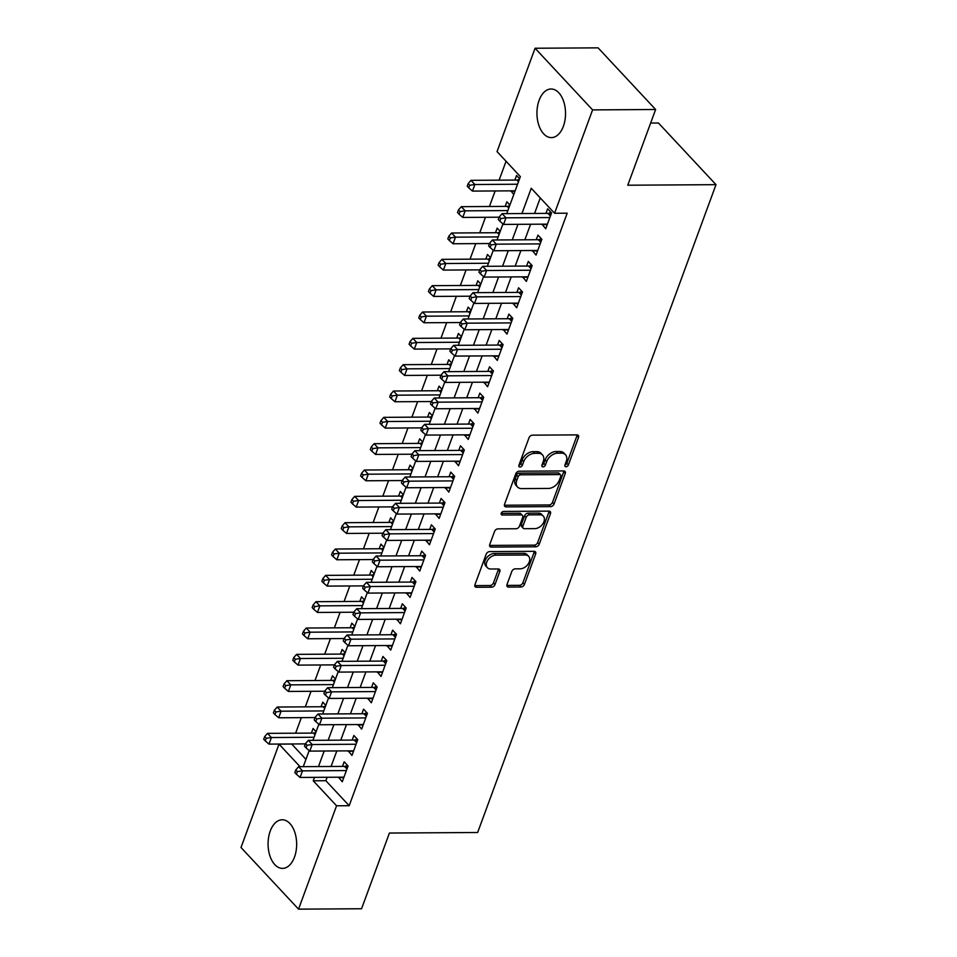<?xml version="1.0" encoding="UTF-8"?>
<svg xmlns="http://www.w3.org/2000/svg" width="957" height="957" viewBox="0 0 957 957"><rect width="100%" height="100%" fill="white"/><g stroke="black" fill="none" stroke-linecap="round" stroke-linejoin="round"><path stroke-width="1.44" d="M566.018 466.741A2.141 1.459 137 0 0 568.41 464.911L578.518 437.445A3.062 2.081 137 0 0 578.279 435.375A3.062 2.081 137 0 0 576.987 434.885L532.451 435.16A3.062 2.081 137 0 0 529.03 437.756L518.921 465.222A2.141 1.459 137 0 0 519.089 466.669A2.141 1.459 137 0 0 519.986 467.016A2.141 1.459 137 0 0 522.39 465.198L523.694 461.645A9.785 6.675 137 0 1 534.652 453.331L538.372 453.307A9.785 6.675 137 0 1 542.475 454.898A9.785 6.675 137 0 1 543.241 461.525L541.937 465.078A2.141 1.459 137 0 0 542.105 466.526A2.141 1.459 137 0 0 543.002 466.884A2.141 1.459 137 0 0 545.394 465.054L546.71 461.501A9.785 6.675 137 0 1 557.668 453.187L561.376 453.163A9.785 6.675 137 0 1 565.491 454.754A9.785 6.675 137 0 1 566.257 461.382L564.941 464.935A2.141 1.459 137 0 0 565.108 466.382A2.141 1.459 137 0 0 566.018 466.741M564.917 465.006A2.141 1.459 137 0 0 566.855 463.248L576.963 435.782A3.062 2.081 137 0 0 577.143 434.885M518.897 465.293A2.141 1.459 137 0 0 520.835 463.535L522.139 459.982L523.694 461.645M541.913 465.15A2.141 1.459 137 0 0 543.839 463.391L545.155 459.839L546.71 461.501M270.233 831.095A24.308 14.295 89.6 0 1 282.207 819.778A24.308 14.295 89.6 0 1 294.816 832.327A24.308 14.295 89.6 0 1 294.493 857.089A24.308 14.295 89.6 0 1 282.518 868.394A24.308 14.295 89.6 0 1 269.91 855.857A24.308 14.295 89.6 0 1 270.233 831.095M539.114 100.306A24.308 14.295 89.6 0 1 551.088 89.001A24.308 14.295 89.6 0 1 563.697 101.538A24.308 14.295 89.6 0 1 563.374 126.3A24.308 14.295 89.6 0 1 551.388 137.617A24.308 14.295 89.6 0 1 538.779 125.068A24.308 14.295 89.6 0 1 539.114 100.306M507.007 584.512A3.062 2.081 137 0 0 507.246 586.581A3.062 2.081 137 0 0 508.526 587.084L521.027 587A3.062 2.081 137 0 0 524.448 584.404L535.669 553.9A3.062 2.081 137 0 0 535.43 551.83A3.062 2.081 137 0 0 534.15 551.328L489.613 551.603A3.062 2.081 137 0 0 486.18 554.211L474.959 584.715A3.062 2.081 137 0 0 475.198 586.785A3.062 2.081 137 0 0 476.478 587.275L491.575 587.191A3.062 2.081 137 0 0 495.008 584.583L499.805 571.532A3.062 2.081 137 0 0 499.566 569.463A3.062 2.081 137 0 0 498.286 568.96L490.797 569.008A8.182 5.586 137 0 1 487.364 567.68A8.182 5.586 137 0 1 487.855 559.965A8.182 5.586 137 0 1 495.882 555.18L525.202 555A8.182 5.586 137 0 1 528.647 556.328A8.182 5.586 137 0 1 528.156 564.044A8.182 5.586 137 0 1 520.118 568.829L515.237 568.853A3.062 2.081 137 0 0 511.804 571.461L507.007 584.512M506.732 213.638L520.369 176.602L497.042 151.601L535.071 48.245L598.089 47.85L655.629 109.505L627.768 185.215L716.003 184.665L477.651 832.494L389.415 833.045L361.555 908.755L298.536 909.15L240.997 847.495L279.025 744.139L300.067 766.689M655.629 109.505L592.598 109.899L554.57 213.255L531.243 188.266L521.948 213.543M327.115 777.275L325.847 780.709L349.173 805.71L567.178 213.184L554.57 213.255M349.173 805.71L336.565 805.782L298.536 909.15M550.598 506.612A3.062 2.081 137 0 0 554.031 504.016L565.252 473.512A3.062 2.081 137 0 0 565.013 471.442A3.062 2.081 137 0 0 563.721 470.94L519.184 471.215A3.062 2.081 137 0 0 515.763 473.823L504.542 504.315A3.062 2.081 137 0 0 504.782 506.397A3.062 2.081 137 0 0 506.062 506.887L550.598 506.612L549.043 504.949A3.062 2.081 137 0 0 552.476 502.341L563.697 471.849A3.062 2.081 137 0 0 563.864 470.94M550.454 513.706L539.234 544.21A3.062 2.081 137 0 1 535.812 546.806L491.276 547.081A3.062 2.081 137 0 1 489.984 546.591A3.062 2.081 137 0 1 489.745 544.521L494.554 531.458A3.062 2.081 137 0 1 497.975 528.862L516.038 528.754A3.062 2.081 137 0 0 519.472 526.147L522.654 517.486A3.062 2.081 137 0 0 522.414 515.416A3.062 2.081 137 0 0 521.134 514.914L502.317 515.033A2.141 1.459 137 0 1 501.42 514.687A2.141 1.459 137 0 1 501.552 512.665A2.141 1.459 137 0 1 503.657 511.421L548.935 511.134A3.062 2.081 137 0 1 550.227 511.636A3.062 2.081 137 0 1 550.454 513.706L548.899 512.043L537.678 542.547L539.234 544.21M316.109 731.734L313.083 728.48L311.384 733.098M325.799 705.405L322.772 702.151L321.073 706.756M335.488 679.063L332.462 675.821L330.763 680.427M345.178 652.734L342.151 649.48L340.453 654.086M354.868 626.392L351.841 623.151L350.142 627.756M364.557 600.063L361.531 596.809L359.832 601.415M374.247 573.721L371.22 570.48L369.522 575.085M383.936 547.392L380.91 544.138L379.211 548.756M393.626 521.063L390.6 517.809L388.901 522.414M403.316 494.721L400.289 491.479L398.591 496.085M413.005 468.392L409.979 465.138L408.28 469.743M422.695 442.05L419.668 438.808L417.97 443.414M432.385 415.721L429.358 412.467L427.659 417.073M442.074 389.379L439.036 386.138L437.349 390.743M451.764 363.05L448.725 359.796L447.039 364.414M461.453 336.72L458.415 333.467L456.728 338.072M471.143 310.379L468.105 307.125L466.418 311.743M480.833 284.05L477.794 280.796L476.108 285.401M490.522 257.708L487.484 254.466L485.797 259.072M500.212 231.379L497.173 228.125L495.487 232.73M509.902 205.037L506.863 201.795L505.176 206.401M541.997 224.177L545.729 228.747L551.543 212.944L547.655 208.782L545.957 213.387M532.307 250.507L536.04 255.088L541.853 239.286L537.966 235.123L536.267 239.729M522.618 276.848L526.35 281.418L532.164 265.615L528.276 261.452L526.577 266.058M512.928 303.178L516.66 307.759L522.474 291.957L518.586 287.782L516.888 292.399M503.238 329.519L506.971 334.089L512.785 318.286L508.897 314.123L507.198 318.729M493.549 355.848L497.281 360.418L503.095 344.628L499.207 340.453L497.52 345.07M483.859 382.178L487.592 386.76L493.405 370.957L489.517 366.794L487.831 371.4M474.17 408.519L477.902 413.089L483.716 397.287L479.828 393.124L478.141 397.729M464.48 434.849L468.212 439.43L474.026 423.628L470.138 419.465L468.452 424.071M454.79 461.19L458.523 465.76L464.336 449.957L460.449 445.795L458.762 450.4M445.101 487.52L448.833 492.101L454.647 476.299L450.759 472.124L449.072 476.742M435.411 513.861L439.143 518.431L444.957 502.628L441.069 498.465L439.383 503.071M425.721 540.191L429.454 544.76L435.268 528.97L431.38 524.795L429.693 529.412M416.032 566.52L419.776 571.102L425.578 555.299L421.702 551.136L420.003 555.742M406.342 592.862L410.086 597.431L415.9 581.629L412.012 577.466L410.314 582.071M396.653 619.191L400.397 623.773L406.211 607.97L402.323 603.807L400.624 608.413M386.963 645.532L390.707 650.102L396.521 634.3L392.633 630.137L390.935 634.742M377.273 671.862L381.018 676.443L386.831 660.641L382.944 656.478L381.245 661.084M367.584 698.203L371.328 702.773L377.142 686.97L373.254 682.808L371.555 687.413M357.894 724.533L361.638 729.102L367.452 713.312L363.564 709.137L361.866 713.755M348.204 750.862L351.949 755.444L357.762 739.641L353.875 735.478L352.176 740.084M540.262 197.932L534.556 213.459M530.585 224.249L524.867 239.8M520.895 250.578L515.177 266.13M511.205 276.92L505.487 292.471M501.516 303.249L495.798 318.801M491.826 329.591L486.108 345.142M482.137 355.92L476.419 371.472M472.447 382.25L466.729 397.801M462.757 408.591L457.039 424.142M453.068 434.921L447.35 450.472M443.378 461.262L437.66 476.813M433.688 487.592L427.97 503.143M423.999 513.933L418.281 529.484M414.309 540.262L408.591 555.814M404.62 566.592L398.902 582.143M394.93 592.933L389.212 608.485M385.24 619.263L379.522 634.814M375.551 645.604L369.833 661.155M365.873 671.934L360.143 687.485M356.183 698.275L350.453 713.826M346.494 724.605L340.764 740.156M336.804 750.934L331.074 766.485M338.515 777.204L342.259 781.773L348.073 765.971L344.185 761.808L342.486 766.413M506.062 161.266L499.099 180.167M495.14 190.945L489.422 206.497M485.45 217.287L479.732 232.838M475.761 243.616L470.043 259.168M466.071 269.946L460.353 285.509M456.381 296.287L450.663 311.838M446.692 322.617L440.974 338.168M437.002 348.958L431.284 364.509M427.312 375.288L421.594 390.839M417.623 401.629L411.905 417.18M407.933 427.958L402.215 443.51M398.244 454.288L392.526 469.851M388.554 480.629L382.836 496.181M378.864 506.959L373.146 522.51M369.175 533.3L363.457 548.851M359.485 559.63L353.767 575.181M349.795 585.971L344.077 601.522M340.106 612.301L334.388 627.852M330.416 638.642L324.698 654.193M320.727 664.971L315.009 680.523M311.037 691.301L305.319 706.852M301.347 717.642L295.629 733.194M291.658 743.972L305.941 759.38M519.591 178.708L516.553 175.454L514.854 180.072M510.894 190.85L513.777 194.51M716.003 184.665L658.464 123.01L650.64 123.058M535.071 48.245L592.598 109.899M291.634 744.056L279.025 744.139M303.261 766.665L309.171 750.587M312.951 740.323L318.86 724.258M322.641 713.994L328.55 697.916M332.33 687.664L338.24 671.587M342.02 661.323L347.929 645.245M351.709 634.993L357.619 618.916M361.399 608.652L367.309 592.586M371.089 582.323L376.998 566.245M380.778 555.981L386.688 539.915M390.468 529.652L396.377 513.574M400.158 503.322L406.067 487.245M409.847 476.981L415.757 460.903M419.537 450.651L425.446 434.574M429.226 424.31L435.136 408.244M438.916 397.98L444.826 381.903M448.606 371.639L454.515 355.573M458.295 345.31L464.205 329.232M467.985 318.98L473.894 302.902M477.663 292.639L483.584 276.561M487.352 266.309L493.274 250.232M497.042 239.968L502.963 223.89M314.506 777.347L313.238 780.792L336.565 805.782M517.976 224.321L512.258 239.872M508.287 250.662L502.569 266.213M498.597 276.992L492.879 292.543M488.907 303.333L483.189 318.884M479.218 329.663L473.5 345.214M469.528 355.992L463.81 371.555M459.85 382.333L454.12 397.885M450.161 408.663L444.431 424.214M440.471 435.004L434.741 450.556M430.782 461.334L425.052 476.885M421.092 487.675L415.362 503.226M411.402 514.005L405.672 529.556M401.713 540.346L395.983 555.897M392.023 566.676L386.293 582.227M382.333 593.005L376.603 608.556M372.644 619.346L366.914 634.898M362.954 645.676L357.236 661.227M353.265 672.017L347.547 687.569M343.575 698.347L337.857 713.898M333.885 724.688L328.167 740.24M324.196 751.018L318.478 766.569M325.847 780.709L313.238 780.792M510.739 191.256L514.974 191.233M541.841 224.584L547.272 224.548M532.152 250.913L537.583 250.89M522.462 277.255L527.893 277.219M512.773 303.584L518.204 303.56M503.083 329.926L508.514 329.89M493.393 356.255L498.824 356.219M483.704 382.597L489.135 382.561M474.014 408.926L479.445 408.89M464.324 435.256L469.767 435.232M454.635 461.597L460.078 461.561M444.945 487.926L450.388 487.903M435.256 514.268L440.698 514.232M425.566 540.597L431.009 540.561M415.888 566.939L421.319 566.903M406.199 593.268L411.63 593.232M396.509 619.61L401.94 619.574M386.819 645.939L392.25 645.903M377.13 672.269L382.561 672.245M367.44 698.61L372.871 698.574M357.751 724.939L363.182 724.904M348.061 751.281L353.492 751.245M338.371 777.61L343.802 777.574M565.491 454.754L563.936 453.092A9.785 6.675 137 0 0 559.821 451.489L561.376 453.163M545.155 459.839A9.785 6.675 137 0 1 556.113 451.513L559.821 451.489M542.475 454.898L540.92 453.235A9.785 6.675 137 0 0 536.817 451.632L538.372 453.307M522.139 459.982A9.785 6.675 137 0 1 533.097 451.656L536.817 451.632M504.363 505.224A3.062 2.081 137 0 0 504.506 505.224L549.043 504.949M560.742 476.371A2.141 1.459 137 0 0 560.575 474.923A2.141 1.459 137 0 0 559.678 474.576L520.572 474.816A2.141 1.459 137 0 0 518.18 476.634L516.804 480.39A9.785 6.675 137 0 0 517.558 487.017A9.785 6.675 137 0 0 521.673 488.608L548.397 488.441A9.785 6.675 137 0 0 559.355 480.127L560.742 476.371M560.575 474.923L559.02 473.26A2.141 1.459 137 0 0 558.122 472.914L559.678 474.576M517.558 487.017L516.002 485.355A9.785 6.675 137 0 1 515.249 478.727L516.624 474.971A2.141 1.459 137 0 1 519.017 473.153L558.122 472.914M489.577 545.418A3.062 2.081 137 0 0 489.721 545.418L534.257 545.143A3.062 2.081 137 0 0 537.678 542.547M522.414 515.416L520.859 513.753A3.062 2.081 137 0 0 519.579 513.251L501.217 513.371M534.784 528.635A8.182 5.586 137 0 0 542.822 523.85A8.182 5.586 137 0 0 543.313 516.134A8.182 5.586 137 0 0 539.868 514.806L529.544 514.866A3.062 2.081 137 0 0 526.111 517.462L522.929 526.123A3.062 2.081 137 0 0 523.168 528.204A3.062 2.081 137 0 0 524.448 528.695L534.784 528.635M543.313 516.134L541.758 514.471A8.182 5.586 137 0 0 538.312 513.131L539.868 514.806M523.168 528.204L521.613 526.529A3.062 2.081 137 0 1 521.374 524.46L524.556 515.799A3.062 2.081 137 0 1 527.989 513.203L538.312 513.131M548.899 512.043A3.062 2.081 137 0 0 549.079 511.146M528.647 556.328L527.092 554.665A8.182 5.586 137 0 0 523.646 553.337L525.202 555M487.364 567.68L485.809 566.006A8.182 5.586 137 0 1 486.3 558.302A8.182 5.586 137 0 1 494.326 553.517L523.646 553.337M474.78 585.612A3.062 2.081 137 0 0 474.923 585.612L490.02 585.517A3.062 2.081 137 0 0 493.453 582.921L498.25 569.87A3.062 2.081 137 0 0 498.43 568.972M506.827 585.409A3.062 2.081 137 0 0 506.971 585.421L519.472 585.337A3.062 2.081 137 0 0 522.893 582.741L534.114 552.237A3.062 2.081 137 0 0 534.293 551.34M519.364 179.318L517.893 179.856A3.122 2.129 -43 0 1 516.876 180.06L471 180.335L474.887 184.51L472.459 191.089L515.129 190.826M517.558 184.234L474.887 184.51L469.72 185.251L468.164 183.588L467.195 186.22L468.751 187.883L469.72 185.251M472.459 191.089L468.751 187.883M468.164 183.588L471 180.335M550.419 215.995L547.978 213.375L502.102 213.662L505.99 217.825L549.844 217.562M500.81 218.579L499.255 216.916L498.286 219.548L499.841 221.211L500.81 218.579L505.99 217.825L503.561 224.417L547.428 224.141M547.978 213.375A3.122 2.129 137 0 0 548.983 213.184L551.053 212.418M502.102 213.662L499.255 216.916M499.841 221.211L503.561 224.417M509.674 205.647L508.203 206.198A3.122 2.129 -43 0 1 507.186 206.389L461.31 206.676L465.198 210.839L462.769 217.418L499.159 217.203M507.868 210.576L465.198 210.839L460.03 211.581L458.475 209.918L457.506 212.55L459.061 214.224L460.03 211.581M462.769 217.418L459.061 214.224M458.475 209.918L461.31 206.676M499.985 231.977L498.513 232.527A3.122 2.129 -43 0 1 497.496 232.718L451.62 233.006L455.508 237.169L453.08 243.76L489.47 243.533M498.178 236.905L455.508 237.169L450.34 237.922L448.785 236.259L447.816 238.891L449.371 240.554L450.34 237.922M453.08 243.76L449.371 240.554M448.785 236.259L451.62 233.006M490.295 258.318L488.824 258.857A3.122 2.129 -43 0 1 487.807 259.06L441.931 259.347L445.818 263.51L443.39 270.089L479.78 269.862M488.489 263.247L445.818 263.51L440.651 264.252L439.096 262.589L438.127 265.221L439.682 266.883L440.651 264.252M443.39 270.089L439.682 266.883M439.096 262.589L441.931 259.347M480.605 284.648L479.134 285.198A3.122 2.129 -43 0 1 478.117 285.389L432.241 285.676L436.129 289.839L433.7 296.431L470.09 296.203M478.799 289.576L436.129 289.839L430.961 290.593L429.406 288.918L428.437 291.562L429.992 293.225L430.961 290.593M433.7 296.431L429.992 293.225M429.406 288.918L432.241 285.676M540.729 242.336L538.289 239.717L492.412 240.004L496.3 244.167L540.155 243.891M491.12 244.908L489.565 243.245L488.596 245.877L490.151 247.54L491.12 244.908L496.3 244.167L493.872 250.746L537.738 250.471M538.289 239.717A3.122 2.129 137 0 0 539.305 239.513L541.363 238.76M492.412 240.004L489.565 243.245M490.151 247.54L493.872 250.746M531.039 268.666L528.599 266.046L482.723 266.333L486.611 270.496L530.465 270.233M481.431 271.25L479.876 269.575L478.907 272.219L480.462 273.881L481.431 271.25L486.611 270.496L484.182 277.087L528.049 276.812M528.599 266.046A3.122 2.129 137 0 0 529.616 265.855L531.673 265.089M482.723 266.333L479.876 269.575M480.462 273.881L484.182 277.087M521.35 295.007L518.909 292.387L473.033 292.675L476.921 296.837L520.775 296.562M471.741 297.579L470.186 295.916L469.217 298.548L470.772 300.211L471.741 297.579L476.921 296.837L474.493 303.417L518.359 303.142M518.909 292.387A3.122 2.129 137 0 0 519.926 292.184L521.984 291.43M473.033 292.675L470.186 295.916M470.772 300.211L474.493 303.417M511.66 321.337L509.22 318.717L463.344 319.004L467.231 323.167L511.086 322.892M462.064 323.921L460.508 322.246L459.539 324.878L461.095 326.552L462.064 323.921L467.231 323.167L464.803 329.758L508.669 329.483M509.22 318.717A3.122 2.129 137 0 0 510.237 318.525L512.294 317.76M463.344 319.004L460.508 322.246M461.095 326.552L464.803 329.758M470.916 310.989L469.444 311.527A3.122 2.129 -43 0 1 468.428 311.731L422.551 312.018L426.439 316.181L424.011 322.76L460.401 322.533M469.109 315.918L426.439 316.181L421.271 316.923L419.716 315.26L418.747 317.891L420.302 319.554L421.271 316.923M424.011 322.76L420.302 319.554M419.716 315.26L422.551 312.018M501.97 347.678L499.53 345.058L453.654 345.333L457.542 349.508L501.396 349.233M452.374 350.25L450.819 348.587L449.85 351.219L451.405 352.882L452.374 350.25L457.542 349.508L455.113 356.088L498.98 355.813M499.53 345.058A3.122 2.129 137 0 0 500.547 344.855L502.604 344.089M453.654 345.333L450.819 348.587M451.405 352.882L455.113 356.088M461.226 337.319L459.755 337.869A3.122 2.129 -43 0 1 458.738 338.06L412.862 338.347L416.75 342.51L414.321 349.102L450.711 348.874M459.42 342.247L416.75 342.51L411.582 343.264L410.027 341.589L409.058 344.221L410.613 345.896L411.582 343.264M414.321 349.102L410.613 345.896M410.027 341.589L412.862 338.347M492.281 374.008L489.84 371.388L443.964 371.675L447.852 375.838L491.719 375.563M442.684 376.58L441.129 374.917L440.16 377.548L441.715 379.223L442.684 376.58L447.852 375.838L445.424 382.417L489.29 382.154M489.84 371.388A3.122 2.129 137 0 0 490.857 371.196L492.915 370.431M443.964 371.675L441.129 374.917M441.715 379.223L445.424 382.417M451.537 363.66L450.065 364.198A3.122 2.129 -43 0 1 449.048 364.402L403.172 364.677L407.06 368.852L404.632 375.431L441.021 375.204M449.73 368.577L407.06 368.852L401.892 369.593L400.337 367.931L399.368 370.562L400.923 372.225L401.892 369.593M404.632 375.431L400.923 372.225M400.337 367.931L403.172 364.677M482.603 400.337L480.151 397.717L434.275 398.004L438.162 402.167L482.029 401.904M432.995 402.921L431.44 401.258L430.471 403.89L432.026 405.553L432.995 402.921L438.162 402.167L435.734 408.759L479.601 408.483M480.151 397.717A3.122 2.129 137 0 0 481.168 397.526L483.225 396.76M434.275 398.004L431.44 401.258M432.026 405.553L435.734 408.759M441.847 389.989L440.376 390.54A3.122 2.129 -43 0 1 439.359 390.731L393.483 391.018L397.37 395.181L394.942 401.761L431.332 401.545M440.041 394.918L397.37 395.181L392.203 395.923L390.647 394.26L389.678 396.892L391.234 398.567L392.203 395.923M394.942 401.761L391.234 398.567M390.647 394.26L393.483 391.018M472.914 426.678L470.461 424.059L424.585 424.346L428.473 428.509L472.339 428.234M423.305 429.25L421.75 427.588L420.781 430.219L422.336 431.882L423.305 429.25L428.473 428.509L426.044 435.088L469.911 434.813M470.461 424.059A3.122 2.129 137 0 0 471.478 423.855L473.536 423.102M424.585 424.346L421.75 427.588M422.336 431.882L426.044 435.088M432.157 416.319L430.686 416.869A3.122 2.129 -43 0 1 429.669 417.061L383.793 417.348L387.681 421.511L385.264 428.102L421.642 427.875M430.351 421.247L387.681 421.511L382.513 422.264L380.958 420.602L379.989 423.233L381.544 424.896L382.513 422.264M385.264 428.102L381.544 424.896M380.958 420.602L383.793 417.348M422.468 442.66L420.996 443.199A3.122 2.129 -43 0 1 419.979 443.402L374.103 443.689L377.991 447.852L375.575 454.431L411.953 454.204M420.661 447.589L377.991 447.852L372.823 448.594L371.268 446.931L370.299 449.563L371.854 451.226L372.823 448.594M375.575 454.431L371.854 451.226M371.268 446.931L374.103 443.689M412.778 468.99L411.307 469.54A3.122 2.129 -43 0 1 410.29 469.731L364.414 470.019L368.301 474.182L365.885 480.773L402.263 480.546M410.972 473.918L368.301 474.182L363.134 474.935L361.579 473.26L360.61 475.904L362.165 477.567L363.134 474.935M365.885 480.773L362.165 477.567M361.579 473.26L364.414 470.019M403.088 495.331L401.617 495.87A3.122 2.129 -43 0 1 400.6 496.073L354.724 496.36L358.612 500.523L356.195 507.102L392.573 506.875M401.282 500.26L358.612 500.523L353.444 501.265L351.889 499.602L350.92 502.234L352.475 503.896L353.444 501.265M356.195 507.102L352.475 503.896M351.889 499.602L354.724 496.36M393.399 521.661L391.927 522.211A3.122 2.129 -43 0 1 390.911 522.402L345.034 522.689L348.922 526.852L346.506 533.444L382.884 533.216M391.592 526.589L348.922 526.852L343.754 527.606L342.199 525.931L341.23 528.563L342.785 530.238L343.754 527.606M346.506 533.444L342.785 530.238M342.199 525.931L345.034 522.689M383.721 548.002L382.238 548.54A3.122 2.129 -43 0 1 381.233 548.744L335.345 549.019L339.233 553.194L336.816 559.773L373.194 559.546M381.903 552.919L339.233 553.194L334.065 553.936L332.51 552.273L331.541 554.904L333.096 556.567L334.065 553.936M336.816 559.773L333.096 556.567M332.51 552.273L335.345 549.019M374.031 574.332L372.548 574.882A3.122 2.129 -43 0 1 371.543 575.073L325.655 575.36L329.543 579.523L327.127 586.103L363.504 585.887M372.213 579.26L329.543 579.523L324.375 580.265L322.82 578.602L321.851 581.234L323.406 582.909L324.375 580.265M327.127 586.103L323.406 582.909M322.82 578.602L325.655 575.36M364.342 600.661L362.859 601.211A3.122 2.129 -43 0 1 361.854 601.403L315.966 601.69L319.853 605.865L317.437 612.444L353.815 612.217M362.524 605.59L319.853 605.865L314.686 606.606L313.13 604.944L312.161 607.575L313.717 609.238L314.686 606.606M317.437 612.444L313.717 609.238M313.13 604.944L315.966 601.69M354.652 627.002L353.169 627.541A3.122 2.129 -43 0 1 352.164 627.744L306.276 628.031L310.164 632.194L307.747 638.774L344.125 638.546M352.834 631.931L310.164 632.194L304.996 632.936L303.441 631.273L302.472 633.905L304.027 635.568L304.996 632.936M307.747 638.774L304.027 635.568M303.441 631.273L306.276 628.031M344.963 653.332L343.479 653.882A3.122 2.129 -43 0 1 342.474 654.074L296.586 654.361L300.474 658.524L298.058 665.115L334.436 664.888M343.144 658.26L300.474 658.524L295.306 659.277L293.751 657.603L292.782 660.246L294.337 661.909L295.306 659.277M298.058 665.115L294.337 661.909M293.751 657.603L296.586 654.361M335.273 679.673L333.79 680.212A3.122 2.129 -43 0 1 332.785 680.415L286.897 680.702L290.784 684.865L288.368 691.444L324.746 691.217M333.455 684.602L290.784 684.865L285.617 685.607L284.062 683.944L283.093 686.576L284.648 688.239L285.617 685.607M288.368 691.444L284.648 688.239M284.062 683.944L286.897 680.702M325.583 706.003L324.1 706.553A3.122 2.129 -43 0 1 323.095 706.745L277.207 707.032L281.095 711.195L278.678 717.786L315.056 717.559M323.765 710.931L281.095 711.195L275.927 711.948L274.372 710.273L273.403 712.905L274.958 714.58L275.927 711.948M278.678 717.786L274.958 714.58M274.372 710.273L277.207 707.032M463.224 453.008L460.772 450.388L414.895 450.675L418.783 454.838L462.65 454.575M413.615 455.592L412.06 453.917L411.091 456.561L412.646 458.224L413.615 455.592L418.783 454.838L416.355 461.43L460.221 461.154M460.772 450.388A3.122 2.129 137 0 0 461.788 450.197L463.846 449.431M414.895 450.675L412.06 453.917M412.646 458.224L416.355 461.43M453.534 479.349L451.082 476.73L405.206 477.017L409.094 481.18L452.96 480.904M403.926 481.921L402.371 480.258L401.402 482.89L402.957 484.553L403.926 481.921L409.094 481.18L406.665 487.759L450.532 487.484M451.082 476.73A3.122 2.129 137 0 0 452.099 476.526L454.156 475.773M405.206 477.017L402.371 480.258M402.957 484.553L406.665 487.759M443.845 505.679L441.392 503.059L395.516 503.346L399.404 507.509L443.27 507.234M394.236 508.263L392.681 506.588L391.712 509.22L393.267 510.894L394.236 508.263L399.404 507.509L396.976 514.1L440.842 513.825M441.392 503.059A3.122 2.129 137 0 0 442.409 502.868L444.467 502.102M395.516 503.346L392.681 506.588M393.267 510.894L396.976 514.1M434.155 532.02L431.703 529.4L385.827 529.676L389.714 533.85L433.581 533.575M384.547 534.592L382.991 532.929L382.022 535.561L383.578 537.224L384.547 534.592L389.714 533.85L387.286 540.43L431.152 540.155M431.703 529.4A3.122 2.129 137 0 0 432.72 529.197L434.777 528.431M385.827 529.676L382.991 532.929M383.578 537.224L387.286 540.43M424.465 558.35L422.013 555.73L376.137 556.017L380.025 560.18L423.891 559.905M374.857 560.922L373.302 559.259L372.333 561.891L373.888 563.565L374.857 560.922L380.025 560.18L377.608 566.759L421.463 566.496M422.013 555.73A3.122 2.129 137 0 0 423.03 555.538L425.087 554.773M376.137 556.017L373.302 559.259M373.888 563.565L377.608 566.759M414.776 584.679L412.323 582.059L366.447 582.346L370.335 586.521L414.202 586.246M365.167 587.263L363.612 585.6L362.643 588.232L364.198 589.895L365.167 587.263L370.335 586.521L367.919 593.101L411.773 592.826M412.323 582.059A3.122 2.129 137 0 0 413.34 581.868L415.398 581.102M366.447 582.346L363.612 585.6M364.198 589.895L367.919 593.101M405.086 611.021L402.634 608.401L356.758 608.688L360.645 612.851L404.512 612.576M355.478 613.593L353.923 611.93L352.954 614.561L354.509 616.224L355.478 613.593L360.645 612.851L358.229 619.43L402.084 619.155M402.634 608.401A3.122 2.129 137 0 0 403.651 608.197L405.708 607.444M356.758 608.688L353.923 611.93M354.509 616.224L358.229 619.43M395.397 637.35L392.944 634.73L347.068 635.017L350.956 639.18L394.822 638.917M345.788 639.934L344.233 638.259L343.264 640.903L344.819 642.566L345.788 639.934L350.956 639.18L348.539 645.772L392.394 645.497M392.944 634.73A3.122 2.129 137 0 0 393.961 634.539L396.019 633.773M347.068 635.017L344.233 638.259M344.819 642.566L348.539 645.772M385.707 663.691L383.255 661.072L337.378 661.359L341.266 665.522L385.133 665.247M336.098 666.263L334.543 664.601L333.574 667.232L335.129 668.895L336.098 666.263L341.266 665.522L338.85 672.101L382.704 671.826M383.255 661.072A3.122 2.129 137 0 0 384.271 660.868L386.329 660.115M337.378 661.359L334.543 664.601M335.129 668.895L338.85 672.101M376.017 690.021L373.577 687.401L327.689 687.688L331.577 691.851L375.443 691.576M326.409 692.605L324.854 690.93L323.885 693.562L325.44 695.237L326.409 692.605L331.577 691.851L329.16 698.443L373.015 698.167M373.577 687.401A3.122 2.129 137 0 0 374.582 687.21L376.639 686.444M327.689 687.688L324.854 690.93M325.44 695.237L329.16 698.443M366.328 716.362L363.887 713.743L317.999 714.018L321.887 718.193L365.753 717.917M316.719 718.934L315.164 717.272L314.195 719.903L315.75 721.566L316.719 718.934L321.887 718.193L319.471 724.772L363.325 724.497M363.887 713.743A3.122 2.129 137 0 0 364.892 713.539L366.95 712.774M317.999 714.018L315.164 717.272M315.75 721.566L319.471 724.772M356.638 742.692L354.198 740.072L308.31 740.359L312.197 744.522L356.064 744.247M307.03 745.264L305.474 743.601L304.505 746.233L306.061 747.907L307.03 745.264L312.197 744.522L309.781 751.101L353.635 750.838M354.198 740.072A3.122 2.129 137 0 0 355.203 739.881L357.272 739.115M308.31 740.359L305.474 743.601M306.061 747.907L309.781 751.101M315.894 732.344L314.41 732.883A3.122 2.129 -43 0 1 313.406 733.086L267.517 733.361L271.405 737.536L268.989 744.115L305.367 743.888M314.075 737.261L271.405 737.536L266.237 738.278L264.682 736.615L263.713 739.247L265.268 740.909L266.237 738.278M268.989 744.115L265.268 740.909M264.682 736.615L267.517 733.361M346.948 769.021L344.508 766.401L298.62 766.689L302.508 770.864L346.374 770.588M297.34 771.605L295.785 769.942L294.816 772.574L296.371 774.237L297.34 771.605L302.508 770.864L300.091 777.443L343.958 777.168M344.508 766.401A3.122 2.129 137 0 0 345.513 766.21L347.582 765.444M298.62 766.689L295.785 769.942M296.371 774.237L300.091 777.443M566.855 463.248L568.41 464.911M520.835 463.535L522.39 465.198M543.839 463.391L545.394 465.054M556.113 451.513L557.668 453.187M533.097 451.656L534.652 453.331M576.963 435.782L578.518 437.445M504.506 505.224L506.062 506.887M563.697 471.849L565.252 473.512M552.476 502.341L554.031 504.016M519.017 473.153L520.572 474.816M516.624 474.971L518.18 476.634M515.249 478.727L516.804 480.39M534.257 545.143L535.812 546.806M489.721 545.418L491.276 547.081M519.579 513.251L521.134 514.914M501.133 513.765L502.317 515.033M527.989 513.203L529.544 514.866M524.556 515.799L526.111 517.462M521.374 524.46L522.929 526.123M494.326 553.517L495.882 555.18M498.25 569.87L499.805 571.532M493.453 582.921L495.008 584.583M490.02 585.517L491.575 587.191M474.923 585.612L476.478 587.275M534.114 552.237L535.669 553.9M522.893 582.741L524.448 584.404M519.472 585.337L521.027 587M506.971 585.421L508.526 587.084M517.893 179.856L518.802 180.837M516.876 180.06L518.467 181.758M550.765 215.086L548.983 213.184M508.203 206.198L509.112 207.179M507.186 206.389L508.777 208.088M498.513 232.527L499.422 233.508M497.496 232.718L499.087 234.429M488.824 258.857L489.733 259.837M487.807 259.06L489.398 260.759M479.134 285.198L480.043 286.179M478.117 285.389L479.708 287.1M541.076 241.415L539.305 239.513M531.386 267.745L529.616 265.855M521.697 294.086L519.926 292.184M512.007 320.416L510.237 318.525M469.444 311.527L470.354 312.508M468.428 311.731L470.019 313.429M502.317 346.757L500.547 344.855M459.755 337.869L460.664 338.85M458.738 338.06L460.329 339.759M492.628 373.086L490.857 371.196M450.065 364.198L450.974 365.179M449.048 364.402L450.639 366.1M482.938 399.428L481.168 397.526M440.376 390.54L441.285 391.521M439.359 390.731L440.95 392.43M473.248 425.757L471.478 423.855M430.686 416.869L431.595 417.85M429.669 417.061L431.26 418.771M420.996 443.199L421.905 444.18M419.979 443.402L421.57 445.101M411.307 469.54L412.216 470.521M410.29 469.731L411.881 471.442M401.617 495.87L402.538 496.85M400.6 496.073L402.191 497.772M391.927 522.211L392.849 523.192M390.911 522.402L392.502 524.101M382.238 548.54L383.159 549.521M381.233 548.744L382.812 550.442M372.548 574.882L373.469 575.863M371.543 575.073L373.122 576.772M362.859 601.211L363.78 602.192M361.854 601.403L363.433 603.113M353.169 627.541L354.09 628.522M352.164 627.744L353.743 629.443M343.479 653.882L344.4 654.863M342.474 654.074L344.053 655.784M333.79 680.212L334.711 681.193M332.785 680.415L334.364 682.114M324.1 706.553L325.021 707.534M323.095 706.745L324.686 708.443M463.559 452.099L461.788 450.197M453.869 478.428L452.099 476.526M444.18 504.758L442.409 502.868M434.49 531.099L432.72 529.197M424.8 557.429L423.03 555.538M415.111 583.77L413.34 581.868M405.421 610.099L403.651 608.197M395.731 636.441L393.961 634.539M386.042 662.77L384.271 660.868M376.352 689.1L374.582 687.21M366.663 715.441L364.892 713.539M356.973 741.771L355.203 739.881M314.41 732.883L315.332 733.863M313.406 733.086L314.997 734.785M347.283 768.112L345.513 766.21"/></g></svg>
